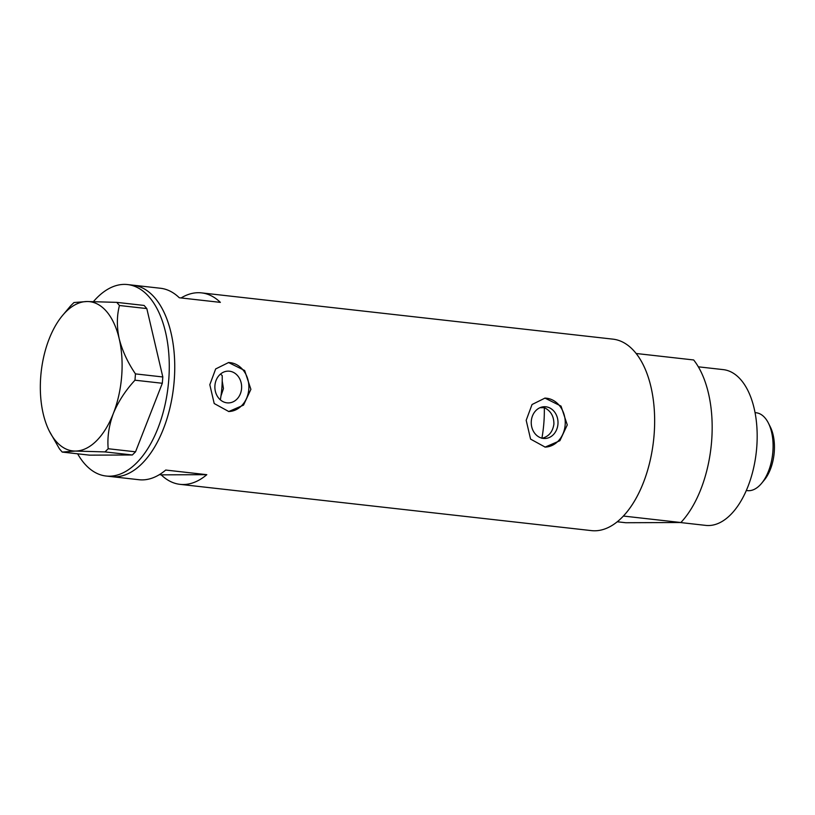 <?xml version="1.0" encoding="UTF-8"?>
<svg xmlns="http://www.w3.org/2000/svg" width="815" height="815" viewBox="0 0 815 815"><rect width="100%" height="100%" fill="white"/><g stroke="black" fill="none" stroke-linecap="round" stroke-linejoin="round"><path stroke-width="1.22" d="M222.21 380.972L223.453 388.602L220.967 395.978M541.894 438.327C548.719 436.636 552.723 431.909 553.905 424.126C553.956 416.261 550.757 410.77 544.308 407.673L540.009 407.694M531.298 421.111A15.882 13.386 89.8 0 0 544.685 438.501A15.882 13.386 89.8 0 0 557.949 424.106A15.882 13.386 89.8 0 0 544.563 406.726A15.882 13.386 89.8 0 0 531.298 421.111M214.926 385.536A15.882 13.386 89.8 0 0 228.312 402.916A15.882 13.386 89.8 0 0 241.576 388.531A15.882 13.386 89.8 0 0 228.19 371.141A15.882 13.386 89.8 0 0 214.926 385.536M209.812 384.711L214.202 403.527L228.76 411.524L243.512 405.137L250.898 389.336L244.653 370.519L228.577 362.543L215.669 368.94L209.812 384.711M228.536 411.524A24.491 20.63 89.8 0 0 248.789 389.346A24.491 20.63 89.8 0 0 228.394 362.543M526.184 420.296L530.575 439.112L545.143 447.099L559.885 440.711L567.281 424.91L561.026 406.104L544.95 398.117L532.042 404.515L526.184 420.296M544.919 447.099A24.491 20.63 89.8 0 0 565.162 424.921A24.491 20.63 89.8 0 0 544.766 398.117M93.481 301.56A96.333 51.651 96.4 0 1 124.369 284.384A96.333 51.651 96.4 0 1 127.588 284.567L133.069 285.179A96.333 51.651 96.4 0 1 173.941 383.702A96.333 51.651 96.4 0 1 114.752 476.816A96.333 51.651 96.4 0 1 111.533 476.643A96.333 51.651 -83.6 0 0 174.206 380.707A96.333 51.651 -83.6 0 0 133.069 285.179L160.463 288.255A96.333 51.651 96.4 0 1 179.28 297.75L220.366 302.375A96.333 51.651 -83.6 0 0 201.55 292.88A96.333 51.651 -83.6 0 0 181.093 297.954M159.383 474.646L161.197 474.85A96.333 51.651 -83.6 0 0 180.013 484.344L591.445 530.616A96.333 51.651 -83.6 0 0 654.109 434.68A96.333 51.651 -83.6 0 0 612.972 339.152L201.55 292.88M180.013 484.344A96.333 51.651 -83.6 0 0 206.806 474.676L165.72 470.051A96.333 51.651 96.4 0 1 138.927 479.719L106.062 476.021A96.333 51.651 96.4 0 1 77.639 453.812M220.345 399.839A65.312 35.025 96.4 0 0 222.189 375.562L220.498 374.065M161.197 474.85L206.806 474.676M127.588 284.567A96.333 51.651 96.4 0 1 168.471 383.081A96.333 51.651 96.4 0 1 109.281 476.194A96.333 51.651 96.4 0 1 106.062 476.021M70.762 305.696L62.276 315.782A75.112 40.271 -83.6 0 0 49.114 339.04A75.112 40.271 -83.6 0 0 43.226 413.816A75.112 40.271 -83.6 0 0 49.307 431.074A75.112 40.271 -83.6 0 0 75.326 451.062L104.982 451.907L108.191 448.739C107.183 437.431 108.884 425.695 113.316 413.541C118.257 401.612 125.479 390.497 134.974 380.197L135.463 373.891C127.761 362.604 122.342 350.898 119.204 338.765C116.688 326.866 116.769 315.782 119.459 305.503L116.759 302.365L87.103 301.519L73.971 302.528L70.762 305.696M49.307 431.074L59.495 448.933L62.205 452.07L75.326 451.062A75.112 40.271 -83.6 0 0 113.316 413.541A75.112 40.271 -83.6 0 0 119.204 338.765A75.112 40.271 -83.6 0 0 87.103 301.519A75.112 40.271 -83.6 0 0 62.276 315.782M62.205 452.07L89.548 455.147L132.336 454.984L104.982 451.907M108.191 448.739L135.535 451.816L162.317 383.274L134.974 380.197M135.463 373.891L162.817 376.968L146.812 308.579L119.459 305.503M116.759 302.365L144.102 305.442L146.812 308.579M162.817 376.968L162.317 383.274M135.535 451.816L132.336 454.984M541.924 438.164A84.903 45.528 -83.6 0 0 543.86 422.995A84.903 45.528 -83.6 0 0 544.308 407.673M698.333 366.821L723.272 369.623A78.372 42.023 96.4 0 1 756.738 447.343A78.372 42.023 96.4 0 1 705.749 525.39L680.209 522.517M711.627 441.149A96.333 51.651 96.4 0 1 680.882 522.517L623.363 516.048A96.333 51.651 96.4 0 0 654.109 434.68A96.333 51.651 96.4 0 0 636.158 353.496L693.677 359.965A96.333 51.651 96.4 0 1 711.627 441.149M617.23 521.773L625.777 522.731L680.882 522.517M768.413 423.117L770.307 426.887A34.617 18.562 96.4 0 1 774.25 452.06A34.617 18.562 96.4 0 1 764.327 480.015L761.648 483.264A39.191 21.017 -83.6 0 0 772.875 451.622A39.191 21.017 -83.6 0 0 768.413 423.117A39.191 21.017 -83.6 0 0 756.147 412.757L755.057 412.635M746.295 490.518L747.386 490.64A39.191 21.017 -83.6 0 0 761.648 483.264"/></g></svg>
